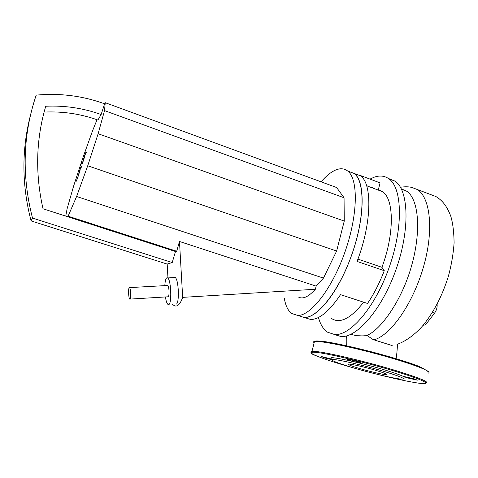 <?xml version="1.0" encoding="UTF-8"?>
<svg xmlns="http://www.w3.org/2000/svg" width="478" height="478" viewBox="0 0 478 478"><rect width="100%" height="100%" fill="white"/><g stroke="black" fill="none" stroke-linecap="round" stroke-linejoin="round"><path stroke-width="0.72" d="M84.893 154.866L84.206 157.393L84.893 154.866M83.578 158.63L83.483 159.598L84.044 158.565L85.921 152.124L83.578 158.63M81.547 164.05L82.162 164.026L83.59 160.154L82.873 161.809L82.264 161.863L81.547 164.05M80.657 167.258L80.023 168.859L80.657 167.258M77.992 177.302L78.273 175.354L79.856 171.59L80.244 169.021L80.949 168.244L81.678 166.015L81.266 166.033L80.262 168.614L77.502 178.139L75.966 181.771L77.992 177.302M128.612 293.534C128.797 296.503 129.162 298.362 129.711 299.114C130.452 299.318 130.769 297.34 130.655 293.175C130.464 290.2 130.1 288.342 129.556 287.607C128.809 287.415 128.498 289.393 128.612 293.534M167.228 285.503L167.718 285.474C168.381 286.191 168.818 288.019 169.027 290.947C169.128 295.046 168.722 296.999 167.808 296.808L130.106 299.091M321.079 181.825C326.104 175.994 330.949 172.062 335.622 170.037C340.264 168.077 344.285 168.405 347.679 171.016C358.321 178.868 358.106 214.192 345.259 251.135C332.521 288.109 310.945 315.85 297.77 315.456L291.586 313.454C287.911 310.592 285.474 305.448 284.267 298.039M347.811 171.13L354.096 173.424C364.983 181.353 365.001 216.671 352.184 253.513C339.476 290.391 317.709 317.978 304.295 317.506L298.129 315.57M164.814 285.635C165.113 280.849 165.842 278.214 167.007 277.724L167.7 277.927C171.232 279.971 171.984 305.119 168.501 304.594L167.903 304.384C166.876 303.44 166.039 300.967 165.394 296.958M174.022 277.593L175.205 277.533C178.862 279.564 179.609 304.635 175.994 304.122M101.127 114.541C83.411 108.148 64.948 105.381 45.739 106.241C35.981 139.409 35.079 173.592 43.026 208.778L175.48 251.518L172.223 262.553L32.498 218.076C21.624 175.647 22.86 134.665 36.209 95.134C59.959 92.953 82.766 95.851 104.616 103.822L101.127 114.541L97.9 120.044C80.686 113.872 62.749 111.219 44.096 112.079M30.168 116.411C21.558 150.6 21.857 185.428 31.064 220.902L167.121 264.065L172.223 262.553M32.498 218.076L31.064 220.902M167.181 264.047L167.939 277.676M316.167 286.137L315.361 289.262L182.668 297.364L179.477 241.48L316.167 286.137L323.469 278.106L76.611 196.482L67.846 216.791M65.761 216.116L67.123 208.695L73.606 186.127L82.736 158.164L92.487 130.972L97.034 119.733M175.432 251.691L176.717 251.243L68.306 216.241M176.717 251.243L179.477 241.48M182.668 297.364C179.931 305.024 176.86 307.611 173.466 305.125L172.582 304.337M315.361 289.262C308.579 296.778 302.986 299.401 298.589 297.119M104.616 103.822L105.256 102.698L104.515 110.615L98.133 133.726L87.731 165.77L76.611 196.482M104.515 110.615L344.058 197.755L336.608 187.519L105.256 102.698M344.058 197.755L344.256 221.081L98.133 133.726M344.256 221.081L336.626 251.028L87.731 165.77M336.626 251.028L323.469 278.106M388.417 178.461L395.198 181.204C408.648 190.393 410.196 229.201 396.178 269.078C382.281 309.003 357.108 337.934 341.029 336.53L334.373 334.54M368.46 186.45L368.807 186.163M369.972 179.095L373.981 177.272C379.646 175.217 384.635 175.743 388.955 178.85C402.153 187.95 403.456 226.769 389.409 266.754C375.481 306.786 350.511 335.879 334.678 334.558L327.4 332.132C323.307 329.228 320.32 324.341 318.438 317.482M367.439 186.067L367.875 185.817M355.16 173.819L360.484 175.814C372.422 183.672 371.836 223.268 357.066 261.424L384.276 270.709C379.484 283.143 373.898 294.06 367.522 303.458L340.539 294.651C329.45 311.076 319.531 319.376 310.778 319.537L304.492 317.565M401.293 188.828L406.862 191.29C418.704 199.469 421.423 230.707 411.683 265.421C402.159 299.987 380.948 329.778 366.943 335.419C361.493 334.809 360.531 335.192 355.441 335.407L350.685 334.397M372.015 187.77L372.428 187.507M357.932 259.1L381.916 267.31L384.276 270.709M363.639 302.192C350.78 318.497 340.109 323.959 331.624 318.581M359.683 175.241L380.058 182.871L378.361 189.712L382.555 191.684C394.069 199.063 394.625 233.676 381.916 267.31M347.679 171.016L354.096 173.424C365.784 181.192 364.947 220.8 350.177 259.07C337.354 293.51 316.866 318.205 304.295 317.506M366.943 335.419L373.21 339.625L392.169 345.564M432.375 312.403L434.574 313.132C436.557 310.312 437.4 307.306 437.107 304.127M434.574 313.132L426.77 323.2L425.217 322.692M423.197 325.189C424.35 325.393 425.54 324.729 426.77 323.2M358.757 368.251C350.786 365.819 347.464 364.445 348.779 364.14C350.834 363.854 365.736 367.289 376.521 370.57C384.396 372.995 387.652 374.346 386.29 374.615C384.061 374.883 369.309 371.454 358.757 368.251M331.075 358.476L330.842 358.076C329.76 355.931 361.93 362.951 385.86 370.283C403.271 375.72 408.935 378.331 402.84 378.11M384.802 371.651C401.884 376.981 407.232 379.46 400.839 379.09C393.089 378.385 368.956 372.577 351.503 367.307C338.938 363.495 332.395 361.004 331.881 359.832C330.89 357.825 361.816 364.63 384.802 371.651M331.786 359.683L324.401 357.831L320.971 356.427L331.391 359.014M348.074 359.39C351.085 359.659 362.479 362.981 360.478 363.005L359.904 362.975C356.791 362.665 345.6 359.402 347.554 359.366L348.074 359.39M414.223 378.863L417.3 380.171L407.519 377.937L404.418 376.622L414.223 378.863M373.921 339.876C390.902 335.275 412.783 303.673 423.269 267.614C434.018 231.292 430.547 198.256 417.569 189.617L435.936 196.548C442.198 200.396 446.554 205.468 450.646 215.805C452.744 222.413 453.897 231.394 454.1 242.758C453.335 254.039 451.369 265.409 448.215 276.87C441.666 297.22 433.994 311.232 424.249 323.911C417.85 331.917 407.28 340.898 397.015 344.375M318.892 341.047C333.68 341.435 397.917 357.658 419.815 366.728M314.004 343.365C312.696 342.385 312.851 341.788 314.464 341.561L318.067 341.555C329.76 342.087 370.193 351.354 399.291 360.412C422.743 367.845 432.297 372.123 427.965 373.246M310.784 352.172L311.979 351.33L315.552 351.467C327.179 352.382 367.648 361.954 396.854 370.904C419.851 378.056 429.585 382.107 426.041 383.063M355.853 368.586L342.911 364.834C317.368 357.221 303.195 351.043 316.024 352.37C327.992 353.439 367.224 362.748 396.304 371.609C425.551 380.482 433.731 385.471 417.545 383.009C407.901 381.522 394.732 378.684 378.044 374.495M314.267 342.338C313.317 341.262 314.763 340.82 318.605 341.029M86.918 152.518L85.998 152.195M167.718 285.474L129.556 287.607M175.205 277.533L167.7 277.927M401.52 189.288L406.862 191.29M354.096 173.424L360.484 175.814M366.632 185.769L382.555 191.684M388.955 178.85L395.198 181.204M400.427 187.239C405.201 186.563 409.054 186.653 411.982 187.501L417.569 189.617M346.652 345.821C346.956 340.617 346.831 337.337 346.275 335.968M396.053 358.703C396.734 355.052 397.212 350.231 397.481 344.232M315.85 355.62C311.262 354.067 309.971 352.633 311.979 351.33L314.464 341.561L318.36 341.131C327.573 341.483 349.269 346.018 372.691 352.131C386.32 355.74 398.383 359.289 408.881 362.778C416.505 365.527 420.132 366.052 429.083 372.248M331.881 359.832L330.842 358.076M386.29 374.615L386.403 374.143"/></g></svg>

